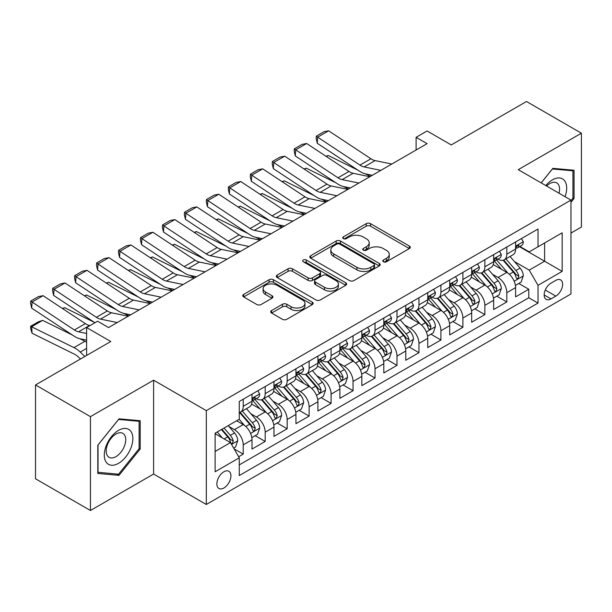 <?xml version="1.0" encoding="UTF-8"?>
<svg xmlns="http://www.w3.org/2000/svg" width="612" height="612" viewBox="0 0 612 612"><rect width="100%" height="100%" fill="white"/><g stroke="black" fill="none" stroke-linecap="round" stroke-linejoin="round"><path stroke-width="0.92" d="M383.433 261.775A2.134 1.232 0 0 0 386.455 261.775L409.359 248.548A3.052 1.759 0 0 0 410.254 247.302A3.052 1.759 0 0 0 409.359 246.062L370.551 223.655A3.052 1.759 0 0 0 366.236 223.655L343.332 236.875A2.134 1.232 0 0 0 342.705 237.747A2.134 1.232 0 0 0 343.332 238.619A2.134 1.232 0 0 0 346.346 238.619L349.314 236.913A9.761 5.63 0 0 1 363.115 236.913L366.343 238.779A9.761 5.63 0 0 1 369.204 242.757A9.761 5.63 0 0 1 366.343 246.743L363.383 248.457A2.134 1.232 0 0 0 362.755 249.329A2.134 1.232 0 0 0 363.383 250.201A2.134 1.232 0 0 0 366.397 250.201L369.365 248.487A9.761 5.63 0 0 1 383.166 248.487L386.401 250.354A9.761 5.63 0 0 1 389.255 254.34A9.761 5.63 0 0 1 386.401 258.318L383.433 260.031A2.134 1.232 0 0 0 382.806 260.903A2.134 1.232 0 0 0 383.433 261.775L383.433 260.031M223.893 487.993A9.937 5.737 120 0 0 230.387 479.234A9.937 5.737 120 0 0 228.865 471.263A9.937 5.737 120 0 0 223.893 471.76A9.937 5.737 120 0 0 217.405 480.519A9.937 5.737 120 0 0 218.928 488.483A9.937 5.737 120 0 0 223.893 487.993M271.583 310.544A3.052 1.759 0 0 0 270.688 311.783A3.052 1.759 0 0 0 271.583 313.03L282.469 319.319A3.052 1.759 0 0 0 286.783 319.319L312.227 304.631A3.052 1.759 0 0 0 313.122 303.384A3.052 1.759 0 0 0 312.227 302.137L273.419 279.73A3.052 1.759 0 0 0 269.104 279.73L243.66 294.418A3.052 1.759 0 0 0 242.765 295.665A3.052 1.759 0 0 0 243.66 296.912L256.81 304.508A3.052 1.759 0 0 0 261.125 304.508L272.011 298.22A3.052 1.759 0 0 0 272.906 296.973A3.052 1.759 0 0 0 272.011 295.726L265.493 291.962A8.155 4.712 0 0 1 263.106 288.635A8.155 4.712 0 0 1 268.14 284.282A8.155 4.712 0 0 1 277.029 285.299L302.58 300.056A8.155 4.712 0 0 1 304.967 303.384A8.155 4.712 0 0 1 299.934 307.737A8.155 4.712 0 0 1 291.044 306.711L286.783 304.256A3.052 1.759 0 0 0 282.469 304.256L271.583 310.544L271.583 313.03M570.965 233.08L581.4 227.052L581.4 133.202L526.481 101.5L451.251 144.937L427.084 130.983L416.099 137.325L427.084 143.667L108.569 327.558L97.591 321.216L86.606 327.558L86.606 355.457M90.446 416.65L90.446 510.5L153.604 474.04L153.604 380.19L90.446 416.65L35.534 384.948L110.772 341.511L86.606 327.558M153.604 380.19L206.32 410.629L570.965 200.101L570.965 293.951L206.32 504.479L206.32 410.629M581.4 133.202L518.249 169.662L570.965 200.101M349.529 280.602A3.052 1.759 0 0 0 353.843 280.602L379.287 265.914A3.052 1.759 0 0 0 380.174 264.667A3.052 1.759 0 0 0 379.287 263.428L340.471 241.021A3.052 1.759 0 0 0 336.164 241.021L310.72 255.709A3.052 1.759 0 0 0 309.825 256.948A3.052 1.759 0 0 0 310.72 258.195L349.529 280.602M304.133 262.234A2.134 1.232 0 0 1 306.298 262.54L306.298 260.001L345.757 282.782A3.052 1.759 0 0 1 346.652 284.029A3.052 1.759 0 0 1 345.757 285.268L320.313 299.964A3.052 1.759 0 0 1 315.999 299.964L277.19 277.557L277.19 275.063A3.052 1.759 0 0 0 276.295 276.31A3.052 1.759 0 0 0 277.19 277.557M277.19 275.063L288.076 268.775A3.052 1.759 0 0 1 292.391 268.775L308.127 277.863A3.052 1.759 0 0 0 312.441 277.863L319.663 273.694A3.052 1.759 0 0 0 320.558 272.447A3.052 1.759 0 0 0 319.663 271.208L303.277 261.745A2.134 1.232 0 0 1 302.657 260.873A2.134 1.232 0 0 1 303.973 259.733A2.134 1.232 0 0 1 306.298 260.001M90.446 510.5L35.534 478.798L35.534 384.948M238.665 456.759L243.224 454.127L234.113 448.864M228.926 426.465L234.442 429.655A12.424 7.176 60 0 1 243.224 444.87L252.014 439.798L252.014 449.055L265.195 441.443L255.196 435.675M250.889 413.788L256.405 416.971A12.424 7.176 60 0 1 265.195 432.187L273.977 427.115L273.977 436.371L287.158 428.767L277.167 422.991M272.86 401.105L278.376 404.287A12.424 7.176 60 0 1 287.158 419.503L295.948 414.431L295.948 423.688L309.129 416.084L299.13 410.315M294.823 388.421L300.339 391.603A12.424 7.176 60 0 1 309.129 406.827L317.911 401.747L317.911 411.012L331.092 403.4L321.101 397.632M316.794 375.737L322.302 378.92A12.424 7.176 60 0 1 331.092 394.143L339.882 389.071L339.882 398.328L353.055 390.716L343.064 384.948M338.757 363.054L344.273 366.244A12.424 7.176 60 0 1 353.055 381.46L361.845 376.388L361.845 385.644L375.026 378.032L365.027 372.264M360.72 350.378L366.236 353.56A12.424 7.176 60 0 1 375.026 368.776L383.808 363.704L383.808 372.96L396.989 365.356L386.998 359.581M382.691 337.694L388.207 340.876A12.424 7.176 60 0 1 396.989 356.092L405.779 351.02L405.779 360.277L418.96 352.673L408.961 346.897M404.654 325.01L410.17 328.193A12.424 7.176 60 0 1 418.96 343.416L427.742 338.337L427.742 347.601L440.923 339.989L430.932 334.221M426.625 312.327L432.141 315.509A12.424 7.176 60 0 1 440.923 330.732L449.713 325.661L449.713 334.917L462.894 327.305L452.895 321.537M448.588 299.643L454.104 302.833A12.424 7.176 60 0 1 462.894 318.049L471.676 312.977L471.676 322.233L484.857 314.622L474.866 308.853M470.559 286.967L476.067 290.149A12.424 7.176 60 0 1 484.857 305.365L493.647 300.293L493.647 309.55L506.82 301.945L506.82 292.681A12.424 7.176 -120 0 0 498.038 277.466L492.522 274.283M496.829 296.17L506.82 301.945M252.014 439.798A12.424 7.176 -120 0 0 243.224 424.583L236.637 420.773M273.977 427.115A12.424 7.176 -120 0 0 265.195 411.899L251.608 404.05M295.948 414.431A12.424 7.176 -120 0 0 287.158 399.215L273.572 391.374M317.911 401.747A12.424 7.176 -120 0 0 309.129 386.532L295.542 378.69M339.882 389.071A12.424 7.176 -120 0 0 331.092 373.848L317.506 366.007M361.845 376.388A12.424 7.176 -120 0 0 353.055 361.164L339.476 353.323M383.808 363.704A12.424 7.176 -120 0 0 375.026 348.488L361.44 340.639M405.779 351.02A12.424 7.176 -120 0 0 396.989 335.804L383.41 327.963M427.742 338.337A12.424 7.176 -120 0 0 418.96 323.121L405.373 315.279M449.713 325.661A12.424 7.176 -120 0 0 440.923 310.437L427.337 302.596M471.676 312.977A12.424 7.176 -120 0 0 462.894 297.753L449.307 289.912M493.647 300.293A12.424 7.176 -120 0 0 484.857 285.077L471.271 277.228M555.811 280.38L550.976 283.172A9.631 5.562 120 0 0 544.688 291.656A9.631 5.562 120 0 0 546.164 299.375A9.631 5.562 120 0 0 550.976 298.901L555.811 296.109A9.631 5.562 120 0 0 562.099 287.625A9.631 5.562 120 0 0 560.623 279.906A9.631 5.562 120 0 0 555.811 280.38M215.11 451.465L230.487 442.591L239.269 457.807L239.269 475.562L538.017 303.085L538.017 285.33L529.227 270.106L514.485 261.599M239.269 457.807L215.11 471.76L215.11 433.204L239.269 419.251L239.269 401.495L538.017 229.018L538.017 246.774L562.176 232.82L562.176 271.376L538.017 285.33M256.29 398.642L256.405 398.71A12.424 7.176 60 0 0 262.617 399.322L271.407 394.25A12.424 7.176 -120 0 0 273.977 388.559L273.977 381.46M278.261 385.958L278.376 386.027A12.424 7.176 60 0 0 284.588 386.639L293.37 381.567A12.424 7.176 -120 0 0 295.948 375.875L295.948 368.776M300.224 373.274L300.339 373.343A12.424 7.176 60 0 0 306.551 373.955L315.341 368.883A12.424 7.176 -120 0 0 317.911 363.199L317.911 356.092M322.187 360.59L322.302 360.659A12.424 7.176 60 0 0 328.522 361.279L337.304 356.199A12.424 7.176 -120 0 0 339.882 350.515L339.882 343.409M344.158 347.914L344.273 347.976A12.424 7.176 60 0 0 350.485 348.595L359.275 343.523A12.424 7.176 -120 0 0 361.845 337.832L361.845 330.732M366.121 335.231L366.236 335.3A12.424 7.176 60 0 0 372.448 335.912L381.238 330.84A12.424 7.176 -120 0 0 383.808 325.148L383.808 318.049M388.092 322.547L388.207 322.616A12.424 7.176 60 0 0 394.419 323.228L403.201 318.156A12.424 7.176 -120 0 0 405.779 312.464L405.779 305.365M410.055 309.863L410.17 309.932A12.424 7.176 60 0 0 416.382 310.544L425.172 305.472A12.424 7.176 -120 0 0 427.742 299.788L427.742 292.681M432.026 297.18L432.141 297.248A12.424 7.176 60 0 0 438.353 297.868L447.135 292.788A12.424 7.176 -120 0 0 449.713 287.105L449.713 279.998M453.989 284.503L454.104 284.565A12.424 7.176 60 0 0 460.316 285.184L469.106 280.112A12.424 7.176 -120 0 0 471.676 274.421L471.676 267.322M475.952 271.82L476.067 271.881A12.424 7.176 60 0 0 482.287 272.501L491.069 267.429A12.424 7.176 -120 0 0 493.647 261.737L493.647 254.638M239.269 464.906L528.791 297.753L528.791 289.262L515.61 296.866L515.61 287.609A12.424 7.176 -120 0 0 506.82 272.394L493.241 264.552M497.923 259.136L498.038 259.205A12.424 7.176 -120 0 0 504.25 259.817A12.424 7.176 -120 0 0 506.82 254.133L506.82 247.026M504.25 259.817L513.04 254.745A12.424 7.176 -120 0 0 515.61 249.053L515.61 241.954M243.224 399.215L243.224 406.314A12.424 7.176 60 0 1 240.654 412.006A12.424 7.176 60 0 1 239.269 412.503M240.654 412.006L249.436 406.934A12.424 7.176 -120 0 0 252.014 401.243L252.014 394.143M265.195 386.532L265.195 393.631A12.424 7.176 60 0 1 262.617 399.322M287.158 373.848L287.158 380.955A12.424 7.176 60 0 1 284.588 386.639M309.129 361.164L309.129 368.271A12.424 7.176 60 0 1 306.551 373.955M331.092 348.488L331.092 355.587A12.424 7.176 60 0 1 328.522 361.279M353.055 335.804L353.055 342.904A12.424 7.176 60 0 1 350.485 348.595M375.026 323.121L375.026 330.22A12.424 7.176 60 0 1 372.448 335.912M396.989 310.437L396.989 317.544A12.424 7.176 60 0 1 394.419 323.228M418.96 297.753L418.96 304.86A12.424 7.176 60 0 1 416.382 310.544M440.923 285.077L440.923 292.176A12.424 7.176 60 0 1 438.353 297.868M462.894 272.394L462.894 279.493A12.424 7.176 60 0 1 460.316 285.184M484.857 259.71L484.857 266.809A12.424 7.176 60 0 1 482.287 272.501M484.857 305.365L484.857 314.622M462.894 318.049L462.894 327.305M440.923 330.732L440.923 339.989M418.96 343.416L418.96 352.673M396.989 356.092L396.989 365.356M375.026 368.776L375.026 378.032M353.055 381.46L353.055 390.716M331.092 394.143L331.092 403.4M309.129 406.827L309.129 416.084M287.158 419.503L287.158 428.767M265.195 432.187L265.195 441.443M243.224 444.87L243.224 454.127M230.487 442.591L215.11 433.709M529.227 270.106L544.603 261.232L544.603 242.972L562.176 232.82M519.45 246.705L562.176 271.376M519.886 246.452L529.227 251.846L538.017 246.774M153.604 474.04L206.32 504.479M416.099 137.325L416.099 150.009M518.792 283.486L528.791 289.262M528.791 297.753L538.017 303.085M570.965 202.335L574.041 198.51L574.041 170.243L552.843 168.354L541.153 182.889M97.805 473.459L119.003 475.356L140.202 448.986L140.202 420.719L119.003 418.83L97.805 445.199L97.805 473.459M572.939 197.875L574.041 198.51M139.108 448.351L140.202 448.986M116.77 474.063L119.003 475.356M384.29 262.074L386.401 260.857A9.761 5.63 0 0 0 389.255 256.872L389.255 254.34M369.204 242.757L369.204 245.297A9.761 5.63 0 0 1 366.343 249.283L364.232 250.499M409.321 248.571L370.551 226.188A3.052 1.759 0 0 0 366.236 226.188L344.181 238.925M379.241 265.937L340.471 243.553A3.052 1.759 0 0 0 336.164 243.553L310.758 258.218M373.894 265.539A2.134 1.232 0 0 0 374.521 264.667A2.134 1.232 0 0 0 373.894 263.795L339.828 244.127A2.134 1.232 0 0 0 336.807 244.127L333.678 245.932A9.761 5.63 0 0 0 330.824 249.918A9.761 5.63 0 0 0 333.678 253.903L356.964 267.345A9.761 5.63 0 0 0 370.765 267.345L373.894 265.539L373.894 268.079A2.134 1.232 0 0 0 374.521 267.207L374.521 264.667M330.824 249.918L330.824 252.458A9.761 5.63 0 0 0 333.678 256.436L333.678 253.903M373.894 268.079L370.765 269.884A9.761 5.63 0 0 1 356.964 269.884L333.678 256.436M277.228 277.58L288.076 271.315L288.076 268.775M320.558 272.447L320.558 274.987A3.052 1.759 0 0 1 319.663 276.234L312.441 280.403A3.052 1.759 0 0 1 308.127 280.403L292.391 271.315A3.052 1.759 0 0 0 288.076 271.315M306.298 262.54L345.711 285.291M324.459 287.296A8.155 4.712 0 0 0 333.349 288.313A8.155 4.712 0 0 0 338.39 283.968A8.155 4.712 0 0 0 335.996 280.633L326.999 275.438A3.052 1.759 0 0 0 322.685 275.438L315.463 279.608A3.052 1.759 0 0 0 314.568 280.854A3.052 1.759 0 0 0 315.463 282.094L324.459 287.296L324.459 289.828A8.155 4.712 0 0 0 333.349 290.853A8.155 4.712 0 0 0 338.39 286.5L338.39 283.968M314.568 280.854L314.568 283.387A3.052 1.759 0 0 0 315.463 284.634L315.463 282.094M324.459 289.828L315.463 284.634M304.967 303.384L304.967 305.923A8.155 4.712 0 0 1 299.934 310.269A8.155 4.712 0 0 1 291.044 309.251L286.783 306.796A3.052 1.759 0 0 0 282.469 306.796L271.621 313.053M263.106 288.635L263.106 291.167A8.155 4.712 0 0 0 265.493 294.502L265.493 291.962M271.973 298.243L265.493 294.502M312.189 304.654L273.419 282.27A3.052 1.759 0 0 0 269.104 282.27L243.698 296.935M515.426 285.437L521.103 282.155L523.298 275.813A8.231 4.751 -120 0 0 520.093 268.087L510.056 256.466M325.982 156.267L328.231 155.494L358.051 170.22M365.456 173.877L370.474 176.355M508.044 273.197L496.577 259.916M501.519 269.326L494.856 261.622A19.729 11.391 -120 0 0 494.251 260.934M503.133 260.268L513.284 272.019A8.231 4.751 60 0 1 516.214 277.687L516.819 278.667L517.928 278.506L518.854 276.165A8.231 4.751 -120 0 0 515.916 270.496L505.879 258.876M503.73 260.069L514.638 272.7A4.192 2.425 60 0 1 515.694 274.344L518.854 276.165M328.231 155.494L326.403 156.542M380.832 170.373L364.117 166.938A15.53 8.966 60 0 1 359.955 165.118L317.643 137.157L317.245 143.254L359.558 171.215A23.302 13.449 -120 0 0 365.8 173.953L372.318 175.284M521.432 238.596L523.298 241.824A8.231 4.751 60 0 1 521.592 245.473L517.423 247.875A8.231 4.751 -120 0 0 518.854 245.986L518.678 245.251M391.818 164.031L375.102 160.604A15.53 8.966 60 0 1 370.941 158.776L328.629 130.815L317.643 137.157L316.32 136.147L324.008 131.71L328.629 130.815M515.885 248.265L515.916 248.265A8.231 4.751 -120 0 0 517.423 247.875M517.79 245.366L518.854 245.986C518.333 244.746 517.454 245.251 516.214 247.508A8.231 4.751 60 0 1 515.61 248.679M317.245 143.254L316.167 138.587L316.32 136.147M565.06 196.689A20.196 11.659 120 0 0 552.407 179.874A20.196 11.659 120 0 0 545.789 185.566M559.039 193.216A13.824 7.979 120 0 0 556.713 182.889A13.824 7.979 120 0 0 549.806 183.577A13.824 7.979 120 0 0 546.608 186.04M541.199 182.919L552.407 168.981L572.939 170.809L572.939 198.196L570.965 200.66M571.585 170.029L572.939 170.809M130.93 447.938A20.196 11.659 120 0 0 125.705 428.438A20.196 11.659 120 0 0 106.205 445.735A20.196 11.659 120 0 0 111.43 465.235A20.196 11.659 120 0 0 130.93 447.938M124.435 446.094A13.824 7.979 120 0 0 122.882 433.365A13.824 7.979 120 0 0 107.498 444.58A13.824 7.979 120 0 0 109.058 457.309A13.824 7.979 120 0 0 124.435 446.094M98.027 472.387L98.027 445.001L118.567 419.45L139.108 421.286L139.108 448.673L118.567 474.224L97.805 472.257M137.746 420.498L139.108 421.286M493.456 298.12L499.132 294.839L501.327 288.497A8.231 4.751 -120 0 0 498.122 280.77L488.085 269.15M304.019 168.95L306.26 168.17L336.087 182.896M343.493 186.553L348.503 189.031M486.081 285.88L474.606 272.6M479.548 282.01L472.892 274.306A19.729 11.391 -120 0 0 472.28 273.618M481.162 272.944L491.314 284.702A8.231 4.751 60 0 1 494.251 290.371L494.848 291.35L495.965 291.19L496.89 288.849A8.231 4.751 -120 0 0 493.953 283.18L483.916 271.56M481.759 272.753L492.668 285.383A4.192 2.425 60 0 1 493.723 287.028L496.89 288.849M306.26 168.17L304.439 169.226M471.492 310.797L477.169 307.522L479.364 301.18A8.231 4.751 -120 0 0 476.159 293.454L466.122 281.834M282.048 181.626L284.297 180.854L314.117 195.58M321.522 199.237L326.54 201.715M464.11 298.557L452.643 285.276M457.585 294.693L450.929 286.982A19.729 11.391 -120 0 0 450.317 286.301M459.199 285.628L469.35 297.386A8.231 4.751 60 0 1 472.288 303.055L472.885 304.026L473.994 303.873L474.92 301.532A8.231 4.751 -120 0 0 471.982 295.864L461.945 284.243M459.796 285.437L470.704 298.067A4.192 2.425 60 0 1 471.76 299.704L474.92 301.532M284.297 180.854L282.469 181.909M449.529 323.48L455.206 320.206L457.401 313.864A8.231 4.751 -120 0 0 454.196 306.13L444.159 294.51M260.085 194.31L262.326 193.537L292.154 208.264M299.559 211.92L304.577 214.399M442.147 311.24L430.672 297.96M435.614 307.377L428.958 299.666A19.729 11.391 -120 0 0 428.346 298.977M437.228 298.312L447.38 310.062A8.231 4.751 60 0 1 450.317 315.738L450.914 316.71L452.031 316.557L452.957 314.216A8.231 4.751 -120 0 0 450.019 308.54L439.982 296.919M437.825 298.12L448.734 310.751A4.192 2.425 60 0 1 449.797 312.388L452.957 314.216M262.326 193.537L260.505 194.593M427.558 336.164L433.235 332.89L435.43 326.548A8.231 4.751 -120 0 0 432.225 318.814L422.188 307.193M238.114 206.994L240.363 206.221L270.183 220.947M277.588 224.604L282.606 227.083M420.176 323.924L408.709 310.644M413.651 320.061L406.995 312.35A19.729 11.391 -120 0 0 406.383 311.661M415.265 310.995L425.417 322.746A8.231 4.751 60 0 1 428.354 328.415L428.951 329.394L430.06 329.241L430.986 326.892A8.231 4.751 -120 0 0 428.056 321.224L418.019 309.603M415.862 310.804L426.771 323.434A4.192 2.425 60 0 1 427.826 325.071L430.986 326.892M240.363 206.221L238.535 207.277M358.869 183.049L342.154 179.622A15.53 8.966 60 0 1 337.985 177.801L295.673 149.833L295.282 155.93L337.595 183.898A23.302 13.449 -120 0 0 343.837 186.629L350.355 187.968M499.469 251.28L501.327 254.508A8.231 4.751 60 0 1 499.629 258.149L495.452 260.559A8.231 4.751 -120 0 0 496.89 258.662L496.714 257.935M369.847 176.715L353.132 173.28A15.53 8.966 60 0 1 348.97 171.459L306.658 143.499L295.673 149.833L294.357 148.831L302.045 144.394L306.658 143.499M493.922 260.949L493.953 260.949A8.231 4.751 -120 0 0 495.452 260.559M495.827 258.05L496.89 258.662C496.37 257.423 495.491 257.935 494.251 260.184A8.231 4.751 60 0 1 493.647 261.355M295.282 155.93L294.196 151.271L294.357 148.831M336.898 195.733L320.183 192.306A15.53 8.966 60 0 1 316.022 190.485L273.709 162.517L273.312 168.614L315.624 196.574A23.302 13.449 -120 0 0 321.866 199.313L328.384 200.652M477.498 263.956L479.364 267.192A8.231 4.751 60 0 1 477.658 270.833L473.489 273.243A8.231 4.751 -120 0 0 474.92 271.346L474.744 270.619M347.884 189.391L331.168 185.964A15.53 8.966 60 0 1 327.007 184.143L284.695 156.175L273.709 162.517L272.386 161.514L280.074 157.077L284.695 156.175M471.951 273.633L471.982 273.633A8.231 4.751 -120 0 0 473.489 273.243M473.856 270.733L474.92 271.346C474.399 270.106 473.527 270.611 472.288 272.868A8.231 4.751 60 0 1 471.676 274.038M273.312 168.614L272.233 163.955L272.386 161.514M314.935 208.417L298.22 204.989A15.53 8.966 60 0 1 294.058 203.161L251.746 175.2L251.348 181.297L293.661 209.258A23.302 13.449 -120 0 0 299.903 211.997L306.421 213.336M455.535 276.639L457.401 279.875A8.231 4.751 60 0 1 455.695 283.517L451.518 285.926A8.231 4.751 -120 0 0 452.957 284.029L452.781 283.302M325.921 202.075L309.198 198.648A15.53 8.966 60 0 1 305.036 196.819L262.724 168.858L251.746 175.2L250.423 174.198L258.111 169.761L262.724 168.858M449.988 286.309L450.019 286.309A8.231 4.751 -120 0 0 451.518 285.926M451.893 283.417L452.957 284.029C452.436 282.79 451.557 283.295 450.317 285.552A8.231 4.751 60 0 1 449.713 286.722M251.348 181.297L250.262 176.638L250.423 174.198M292.964 221.1L276.249 217.673A15.53 8.966 60 0 1 272.088 215.845L229.775 187.884L229.378 193.981L271.69 221.942A23.302 13.449 -120 0 0 277.932 224.68L284.45 226.012M433.564 289.323L435.43 292.559A8.231 4.751 60 0 1 433.724 296.2L429.555 298.61A8.231 4.751 -120 0 0 430.986 296.713L430.817 295.978M303.95 214.758L287.235 211.331A15.53 8.966 60 0 1 283.073 209.503L240.761 181.542L229.775 187.884L228.46 186.882L236.148 182.437L240.761 181.542M428.017 298.993L428.056 298.993A8.231 4.751 -120 0 0 429.555 298.61M429.922 296.101L430.986 296.713C430.473 295.474 429.593 295.978 428.354 298.235A8.231 4.751 60 0 1 427.742 299.406M229.378 193.981L228.299 189.315L228.46 186.882M405.595 348.848L411.272 345.566L413.467 339.224A8.231 4.751 -120 0 0 410.262 331.497L400.225 319.877M216.151 219.677L218.4 218.905L248.22 233.631M255.625 237.288L260.643 239.766M398.213 336.608L386.738 323.327M391.688 332.737L385.024 325.033A19.729 11.391 -120 0 0 384.413 324.345M393.302 323.679L403.453 335.43A8.231 4.751 60 0 1 406.383 341.098L406.988 342.077L408.097 341.917L409.023 339.576A8.231 4.751 -120 0 0 406.085 333.907L396.048 322.287M393.899 323.48L404.8 336.11A4.192 2.425 60 0 1 405.863 337.755L409.023 339.576M218.4 218.905L216.572 219.953M271.001 233.784L254.286 230.349A15.53 8.966 60 0 1 250.124 228.528L207.812 200.568L207.414 206.665L249.727 234.625A23.302 13.449 -120 0 0 255.969 237.364L262.487 238.695M411.601 302.007L413.467 305.235A8.231 4.751 60 0 1 411.761 308.884L407.584 311.294A8.231 4.751 -120 0 0 409.023 309.397L408.847 308.662M281.987 227.442L265.271 224.015A15.53 8.966 60 0 1 261.102 222.187L218.79 194.226L207.812 200.568L206.489 199.558L214.177 195.121L218.79 194.226M406.054 311.676L406.085 311.676A8.231 4.751 -120 0 0 407.584 311.294M407.959 308.777L409.023 309.397C408.502 308.157 407.623 308.662 406.383 310.919A8.231 4.751 60 0 1 405.779 312.089M207.414 206.665L206.328 201.998L206.489 199.558M383.625 361.531L389.301 358.25L391.496 351.908A8.231 4.751 -120 0 0 388.291 344.181L378.254 332.561M194.18 232.361L196.429 231.581L226.256 246.307M233.654 249.964L238.672 252.442M376.242 349.291L364.775 336.011M369.717 345.42L363.061 337.717A19.729 11.391 -120 0 0 362.449 337.028M371.331 336.355L381.483 348.113A8.231 4.751 60 0 1 384.42 353.782L385.017 354.761L386.126 354.6L387.052 352.26A8.231 4.751 -120 0 0 384.122 346.591L374.085 334.971M371.928 336.164L382.837 348.794A4.192 2.425 60 0 1 383.892 350.439L387.052 352.26M196.429 231.581L194.608 232.637M249.038 246.46L232.315 243.033A15.53 8.966 60 0 1 228.154 241.212L185.841 213.251L185.444 219.341L227.763 247.309A23.302 13.449 -120 0 0 234.006 250.04L240.516 251.379M389.63 314.69L391.496 317.919A8.231 4.751 60 0 1 389.798 321.56L385.621 323.97A8.231 4.751 -120 0 0 387.052 322.073L386.883 321.346M260.016 240.126L243.301 236.691A15.53 8.966 60 0 1 239.139 234.87L196.827 206.91L185.841 213.251L184.526 212.242L192.214 207.805L196.827 206.91M384.084 324.36L384.122 324.36A8.231 4.751 -120 0 0 385.621 323.97M385.988 321.461L387.052 322.073C386.539 320.833 385.659 321.346 384.42 323.595A8.231 4.751 60 0 1 383.808 324.773M185.444 219.341L184.365 214.682L184.526 212.242M361.661 374.207L367.338 370.933L369.533 364.591A8.231 4.751 -120 0 0 366.328 356.865L356.291 345.245M172.217 245.045L174.466 244.265L204.286 258.991M211.691 262.647L216.709 265.126M354.279 361.967L342.812 348.687M347.754 358.104L341.091 350.393A19.729 11.391 -120 0 0 340.486 349.712M349.368 349.039L359.519 360.797A8.231 4.751 60 0 1 362.449 366.466L363.054 367.437L364.163 367.284L365.089 364.943A8.231 4.751 -120 0 0 362.151 359.275L352.114 347.654M349.965 348.848L360.873 361.478A4.192 2.425 60 0 1 361.929 363.115L365.089 364.943M174.466 244.265L172.638 245.32M227.067 259.144L210.352 255.717A15.53 8.966 60 0 1 206.19 253.896L163.878 225.927L163.481 232.025L205.793 259.985A23.302 13.449 -120 0 0 212.035 262.724L218.553 264.063M367.667 327.366L369.533 330.602A8.231 4.751 60 0 1 367.827 334.244L363.658 336.654A8.231 4.751 -120 0 0 365.089 334.756L364.913 334.03M238.053 252.802L221.337 249.375A15.53 8.966 60 0 1 217.176 247.554L174.864 219.586L163.878 225.927L162.555 224.925L170.243 220.488L174.864 219.586M362.12 337.044L362.151 337.044A8.231 4.751 -120 0 0 363.658 336.654M364.025 334.144L365.089 334.756C364.568 333.517 363.689 334.022 362.449 336.279A8.231 4.751 60 0 1 361.845 337.449M163.481 232.025L162.402 227.366L162.555 224.925M339.691 386.891L345.367 383.617L347.562 377.275A8.231 4.751 -120 0 0 344.357 369.541L334.32 357.921M150.254 257.721L152.495 256.948L182.322 271.674M189.728 275.331L194.738 277.81M332.316 374.651L320.841 361.371M325.783 370.788L319.127 363.077A19.729 11.391 -120 0 0 318.515 362.388M327.397 361.723L337.549 373.473A8.231 4.751 60 0 1 340.486 379.149L341.083 380.121L342.2 379.968L343.125 377.627A8.231 4.751 -120 0 0 340.188 371.951L330.151 360.33M327.994 361.531L338.903 374.162A4.192 2.425 60 0 1 339.958 375.799L343.125 377.627M152.495 256.948L150.674 258.004M205.104 271.827L188.381 268.4A15.53 8.966 60 0 1 184.22 266.572L141.907 238.611L141.517 244.708L183.83 272.669A23.302 13.449 -120 0 0 190.072 275.408L196.59 276.746M345.703 340.05L347.562 343.286A8.231 4.751 60 0 1 345.864 346.928L341.687 349.337A8.231 4.751 -120 0 0 343.125 347.44L342.95 346.713M216.082 265.486L199.367 262.058A15.53 8.966 60 0 1 195.205 260.23L152.893 232.269L141.907 238.611L140.592 237.609L148.28 233.172L152.893 232.269M340.157 349.72L340.188 349.72A8.231 4.751 -120 0 0 341.687 349.337M342.062 346.828L343.125 347.44C342.605 346.201 341.726 346.706 340.486 348.962A8.231 4.751 60 0 1 339.882 350.133M141.517 244.708L140.431 240.049L140.592 237.609M317.727 399.575L323.404 396.301L325.599 389.959A8.231 4.751 -120 0 0 322.394 382.225L312.357 370.604M128.283 270.405L130.532 269.632L160.352 284.358M167.757 288.015L172.775 290.493M310.345 387.335L298.878 374.054M303.82 383.472L297.164 375.76A19.729 11.391 -120 0 0 296.552 375.072M305.434 374.406L315.585 386.157A8.231 4.751 60 0 1 318.523 391.825L319.12 392.805L320.229 392.652L321.155 390.311A8.231 4.751 -120 0 0 318.217 384.634L308.18 373.014M306.031 374.215L316.94 386.845A4.192 2.425 60 0 1 317.995 388.482L321.155 390.311M130.532 269.632L128.704 270.688M183.133 284.511L166.418 281.084A15.53 8.966 60 0 1 162.256 279.256L119.944 251.295L119.547 257.392L161.859 285.353A23.302 13.449 -120 0 0 168.101 288.091L174.619 289.43M323.733 352.734L325.599 355.97A8.231 4.751 60 0 1 323.893 359.611L319.724 362.021A8.231 4.751 -120 0 0 321.155 360.124L320.979 359.389M194.119 278.169L177.404 274.742A15.53 8.966 60 0 1 173.242 272.914L130.93 244.953L119.944 251.295L118.621 250.293L126.309 245.848L130.93 244.953M318.186 362.403L318.217 362.403A8.231 4.751 -120 0 0 319.724 362.021M320.091 359.512L321.155 360.124C320.634 358.884 319.762 359.389 318.523 361.646A8.231 4.751 60 0 1 317.911 362.817M119.547 257.392L118.468 252.725L118.621 250.293M295.764 412.258L301.441 408.977L303.636 402.635A8.231 4.751 -120 0 0 300.431 394.908L290.394 383.288M106.32 283.088L108.561 282.316L138.388 297.042M145.794 300.699L150.812 303.177M288.382 400.019L276.907 386.738M281.849 396.148L275.193 388.444A19.729 11.391 -120 0 0 274.581 387.756M283.463 387.09L293.615 398.84A8.231 4.751 60 0 1 296.552 404.509L297.149 405.488L298.266 405.328L299.192 402.987A8.231 4.751 -120 0 0 296.254 397.318L286.217 385.698M284.06 386.891L294.969 399.521A4.192 2.425 60 0 1 296.024 401.166L299.192 402.987M108.561 282.316L106.74 283.364M161.17 297.195L144.455 293.76A15.53 8.966 60 0 1 140.293 291.939L97.981 263.979L97.583 270.076L139.896 298.036A23.302 13.449 -120 0 0 146.138 300.775L152.656 302.106M301.77 365.418L303.636 368.646A8.231 4.751 60 0 1 301.93 372.295L297.753 374.705A8.231 4.751 -120 0 0 299.192 372.807L299.016 372.073M172.156 290.853L155.433 287.426A15.53 8.966 60 0 1 151.271 285.597L108.959 257.637L97.981 263.979L96.658 262.969L104.346 258.532L108.959 257.637M296.223 375.087L296.254 375.087A8.231 4.751 -120 0 0 297.753 374.705M298.128 372.188L299.192 372.807C298.671 371.568 297.792 372.073 296.552 374.33A8.231 4.751 60 0 1 295.948 375.5M97.583 270.076L96.497 265.409L96.658 262.969M273.793 424.942L279.47 421.66L281.665 415.318A8.231 4.751 -120 0 0 278.46 407.592L268.423 395.972M84.349 295.772L86.598 294.992L116.418 309.726M123.823 313.375L128.841 315.853M266.411 412.702L254.944 399.422M259.886 408.831L253.23 401.128A19.729 11.391 -120 0 0 252.618 400.439M261.5 399.766L271.651 411.524A8.231 4.751 60 0 1 274.589 417.193L275.186 418.172L276.295 418.011L277.221 415.67A8.231 4.751 -120 0 0 274.291 410.002L264.254 398.381M262.097 399.575L273.006 412.205A4.192 2.425 60 0 1 274.061 413.85L277.221 415.67M86.598 294.992L84.77 296.047M139.199 309.879L122.484 306.444A15.53 8.966 60 0 1 118.323 304.623L76.01 276.662L75.613 282.752L117.925 310.72A23.302 13.449 -120 0 0 124.167 313.451L130.685 314.79M279.799 378.101L281.665 381.33A8.231 4.751 60 0 1 279.959 384.971L275.79 387.381A8.231 4.751 -120 0 0 277.221 385.483L277.052 384.757M150.185 303.537L133.47 300.102A15.53 8.966 60 0 1 129.308 298.281L86.996 270.32L76.01 276.662L74.695 275.652L82.383 271.215L86.996 270.32M274.252 387.771L274.291 387.771A8.231 4.751 -120 0 0 275.79 387.381M276.157 384.872L277.221 385.483C276.708 384.244 275.828 384.757 274.589 387.006A8.231 4.751 60 0 1 273.977 388.184M75.613 282.752L74.534 278.093L74.695 275.652M251.83 437.618L257.507 434.344L259.702 428.002A8.231 4.751 -120 0 0 256.497 420.276L246.46 408.655M62.386 308.456L64.635 307.675L94.455 322.402M244.448 425.386L239.193 419.297M237.923 421.515L237.066 420.528M239.537 412.45L249.688 424.208A8.231 4.751 60 0 1 252.618 429.876L253.223 430.848L254.332 430.695L255.258 428.354A8.231 4.751 -120 0 0 252.32 422.685L242.283 411.065M240.133 412.258L251.035 424.889A4.192 2.425 60 0 1 252.098 426.526L255.258 428.354M64.635 307.675L62.806 308.731M117.236 322.555L100.521 319.127A15.53 8.966 60 0 1 96.359 317.307L54.047 289.338L53.649 295.435L94.959 322.738M108.255 327.382L108.722 327.474M257.836 390.777L259.702 394.013A8.231 4.751 60 0 1 257.996 397.655L253.819 400.064A8.231 4.751 -120 0 0 255.258 398.167L255.082 397.44M128.222 316.213L111.499 312.786A15.53 8.966 60 0 1 107.337 310.965L65.025 282.996L54.047 289.338L52.724 288.336L60.412 283.899L65.025 282.996M252.289 400.455L252.32 400.455A8.231 4.751 -120 0 0 253.819 400.064M254.194 397.555L255.258 398.167C254.737 396.928 253.858 397.44 252.618 399.69A8.231 4.751 60 0 1 252.014 400.86M53.649 295.435L52.563 290.776L52.724 288.336M233.669 448.106L235.536 447.028L237.731 440.686A8.231 4.751 -120 0 0 234.526 432.952L228.207 425.638M42.664 320.359L31.679 326.701L32.076 333.257L30.761 328.927L30.6 326.311L38.288 321.866L42.664 320.359L72.491 335.085M79.889 338.742L84.976 341.251A23.302 13.449 60 0 1 86.606 342.154M222.309 437.871L217.229 431.98M30.6 326.311L73.991 347.593A23.302 13.449 60 0 1 80.241 352.068L84.869 356.467M80.501 358.984L78.55 357.133A15.53 8.966 -120 0 0 74.389 354.149L32.076 333.257M215.952 434.199L215.11 433.219M221.399 429.57L227.718 436.884A8.231 4.751 60 0 1 230.655 442.56L231.252 443.532L232.361 443.379L233.287 441.038A8.231 4.751 -120 0 0 230.357 435.362L224.038 428.048M221.911 429.28L229.072 437.572A4.192 2.425 60 0 1 230.127 439.209L233.287 441.038M86.606 333.464L78.55 331.811A15.53 8.966 60 0 1 74.389 329.983L32.076 302.022L31.679 308.119L73.991 336.08A23.302 13.449 -120 0 0 80.241 338.818L86.606 340.127M90.048 325.576L89.536 325.469A15.53 8.966 60 0 1 85.374 323.649L43.062 295.68L32.076 302.022L30.761 301.02L38.449 296.583L43.062 295.68M31.679 308.119L30.6 303.46L30.761 301.02M234.442 429.655L243.224 424.583M256.405 416.971L265.195 411.899M278.376 404.287L287.158 399.215M300.339 391.603L309.129 386.532M322.302 378.92L331.092 373.848M344.273 366.244L353.055 361.164M366.236 353.56L375.026 348.488M388.207 340.876L396.989 335.804M410.17 328.193L418.96 323.121M432.141 315.509L440.923 310.437M454.104 302.833L462.894 297.753M476.067 290.149L484.857 285.077M498.038 277.466L506.82 272.394M506.82 254.133L515.61 249.053M243.224 406.314L252.014 401.243M265.195 393.631L273.977 388.559M287.158 380.955L295.948 375.875M309.129 368.271L317.911 363.199M331.092 355.587L339.882 350.515M353.055 342.904L361.845 337.832M375.026 330.22L383.808 325.148M396.989 317.544L405.779 312.464M418.96 304.86L427.742 299.788M440.923 292.176L449.713 287.105M462.894 279.493L471.676 274.421M484.857 266.809L493.647 261.737M506.82 292.681L515.61 287.609M545.277 290.027L555.811 296.109M544.167 294.969L550.976 298.901M386.401 260.857L386.401 258.318M363.383 250.201L363.383 248.457M366.343 249.283L366.343 246.743M343.332 238.619L343.332 236.875M366.236 226.188L366.236 223.655M370.551 226.188L370.551 223.655M409.359 248.548L409.359 246.062M310.72 258.195L310.72 255.709M336.164 243.553L336.164 241.021M340.471 243.553L340.471 241.021M379.287 265.914L379.287 263.428M356.964 269.884L356.964 267.345M370.765 269.884L370.765 267.345M292.391 271.315L292.391 268.775M308.127 280.403L308.127 277.863M312.441 280.403L312.441 277.863M319.663 276.234L319.663 273.694M345.757 285.268L345.757 282.782M282.469 306.796L282.469 304.256M286.783 306.796L286.783 304.256M291.044 309.251L291.044 306.711M272.011 298.22L272.011 295.726M243.66 296.912L243.66 294.418M269.104 282.27L269.104 279.73M273.419 282.27L273.419 279.73M312.227 304.631L312.227 302.137M514.172 281.214L523.245 275.974M515.916 270.496L520.093 268.087M509.36 274.283L513.284 272.019M523.245 241.732L515.61 246.139M364.117 166.938L375.102 160.604M359.955 165.118L370.941 158.776M492.201 293.898L501.274 288.657M493.953 283.18L498.122 280.77M487.389 286.967L491.314 284.702M470.238 306.581L479.311 301.341M471.982 295.864L476.159 293.454M465.426 299.651L469.35 297.386M448.275 319.257L457.348 314.025M450.019 308.54L454.196 306.13M443.455 312.334L447.38 310.062M426.304 331.941L435.377 326.701M428.056 321.224L432.225 318.814M421.492 325.01L425.417 322.746M501.274 254.416L493.647 258.822M342.154 179.622L353.132 173.28M337.985 177.801L348.97 171.459M479.311 267.1L471.676 271.506M320.183 192.306L331.168 185.964M316.022 190.485L327.007 184.143M457.348 279.776L449.713 284.19M298.22 204.989L309.198 198.648M294.058 203.161L305.036 196.819M435.377 292.459L427.742 296.866M276.249 217.673L287.235 211.331M272.088 215.845L283.073 209.503M404.341 344.625L413.414 339.385M406.085 333.907L410.262 331.497M399.521 337.694L403.453 335.43M413.414 305.143L405.779 309.55M254.286 230.349L265.271 224.015M250.124 228.528L261.102 222.187M382.37 357.309L391.443 352.068M384.122 346.591L388.291 344.181M377.558 350.378L381.483 348.113M391.443 317.827L383.808 322.233M232.315 243.033L243.301 236.691M228.154 241.212L239.139 234.87M360.407 369.992L369.48 364.752M362.151 359.275L366.328 356.865M355.587 363.061L359.519 360.797M369.48 330.511L361.845 334.917M210.352 255.717L221.337 249.375M206.19 253.896L217.176 247.554M338.436 382.668L347.509 377.436M340.188 371.951L344.357 369.541M333.624 375.745L337.549 373.473M347.509 343.187L339.882 347.601M188.381 268.4L199.367 262.058M184.22 266.572L195.205 260.23M316.473 395.352L325.546 390.112M318.217 384.634L322.394 382.225M311.661 388.421L315.585 386.157M325.546 355.87L317.911 360.277M166.418 281.084L177.404 274.742M162.256 279.256L173.242 272.914M294.502 408.036L303.583 402.795M296.254 397.318L300.431 394.908M289.69 401.105L293.615 398.84M303.583 368.554L295.948 372.96M144.455 293.76L155.433 287.426M140.293 291.939L151.271 285.597M272.539 420.719L281.612 415.479M274.291 410.002L278.46 407.592M267.727 413.788L271.651 411.524M281.612 381.238L273.977 385.644M122.484 306.444L133.47 300.102M118.323 304.623L129.308 298.281M250.576 433.403L259.649 428.163M252.32 422.685L256.497 420.276M245.756 426.472L249.688 424.208M259.649 393.921L252.014 398.328M100.521 319.127L111.499 312.786M96.359 317.307L107.337 310.965M231.527 444.396L237.678 440.847M230.357 435.362L234.526 432.952M224.168 438.942L227.718 436.884M84.976 341.251L73.991 347.593M86.606 348.389L80.241 352.068M78.55 331.811L89.536 325.469M74.389 329.983L85.374 323.649"/></g></svg>
